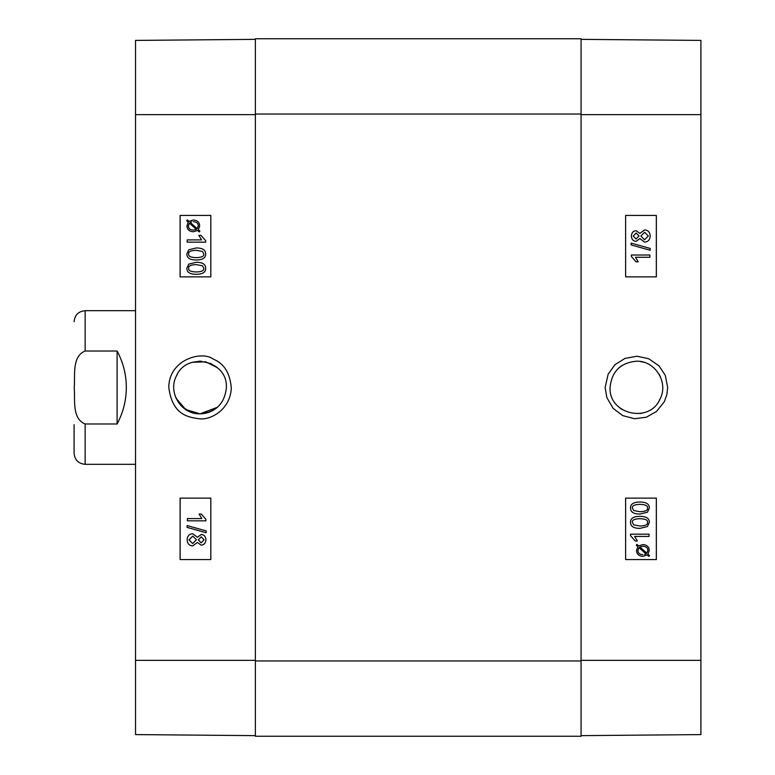 <?xml version="1.0" encoding="UTF-8"?>
<svg xmlns="http://www.w3.org/2000/svg" width="775" height="775" viewBox="0 0 775 775"><rect width="100%" height="100%" fill="white"/><g stroke="black" fill="none" stroke-linecap="round" stroke-linejoin="round"><path stroke-width="1.16" d="M640.034 361.441L643.957 362.293M659.089 374.199L660.377 376.669M660.377 398.331L659.079 400.83M643.947 412.707L640.053 413.559M621.947 409.491L618.993 407.253M619.002 367.738L621.957 365.5M639.947 526.031L633.727 524.869L632.41 522.379C631.887 520.102 634.405 518.872 639.947 518.688C645.488 518.882 648.007 520.102 647.493 522.35C648.016 524.617 645.498 525.847 639.947 526.031M639.927 526.031C645.478 525.847 647.997 524.617 647.474 522.35C647.987 520.102 645.468 518.882 639.927 518.688M630.54 522.35C630.404 518.417 633.543 516.412 639.947 516.353C646.205 516.353 649.343 518.349 649.353 522.35L647.454 526.545L639.947 528.366C633.669 528.366 630.53 526.361 630.54 522.35L630.511 522.35C630.385 518.417 633.524 516.412 639.927 516.353L639.947 516.353M630.511 522.35C630.511 526.361 633.64 528.366 639.927 528.366L639.947 528.366M649.043 536.436L634.628 536.436L637.35 540.96L635.161 540.96L630.54 535.632L630.54 534.169L649.043 534.169L649.043 536.436M649.024 536.436L634.628 536.436M635.142 540.96L630.54 535.632M630.511 535.632L630.54 534.169M646.815 553.185L647.832 550.453L646.844 553.185L639.859 546.956L642.94 546.249C646.137 546.433 647.774 547.828 647.852 550.453C647.755 547.828 646.118 546.433 642.921 546.249M642.863 554.648L642.892 554.648C639.598 554.464 637.941 553.05 637.932 550.415L638.997 547.654L646.001 553.902L644.626 554.464L645.972 553.902L638.988 547.663M642.892 556.324C638.813 556.062 636.682 554.096 636.517 550.424L637.844 546.637L636.275 545.232L637.002 544.399L638.658 545.881L642.901 544.573C646.97 544.893 649.092 546.83 649.247 550.405L647.958 554.183L649.537 555.597L648.84 556.431L647.183 554.948L642.921 556.324C638.833 556.062 636.711 554.096 636.537 550.424L637.864 546.637L636.294 545.232L636.982 544.399M638.629 545.881L642.901 544.573M648.811 556.431L647.164 554.958M636.052 239L633.243 236.007L636.178 233.033L639.017 235.997L636.052 239L638.997 235.997L636.159 233.033M644.558 239.746L648.326 235.997L644.567 239.746L640.877 236.065L644.655 232.277L648.346 235.997L644.645 232.277M636.12 241.335L636.139 241.335C633.214 241.17 631.635 239.407 631.393 236.055C631.654 232.655 633.252 230.873 636.197 230.698L639.888 233.43L644.626 229.943C648.065 230.146 649.915 232.171 650.206 236.007C649.934 239.853 648.055 241.877 644.558 242.081L639.888 238.555L636.139 241.335C633.194 241.17 631.615 239.407 631.373 236.055C631.635 232.655 633.233 230.873 636.178 230.698M639.879 233.391L644.606 229.943M644.538 242.081L639.879 238.584M650.206 250.277L631.131 244.929L631.15 243.108L650.206 248.446L650.206 250.277L631.15 244.929L631.131 243.108M649.896 257.271L635.481 257.271L638.203 261.795L636.013 261.795L631.393 256.467L631.393 255.014L649.896 255.014L649.896 257.271L635.481 257.271M631.373 255.014L631.373 256.467L636.013 261.795M639.947 511.713L633.727 510.551L632.41 508.061C631.887 505.784 634.405 504.544 639.947 504.37C645.488 504.554 648.007 505.784 647.493 508.032C648.016 510.299 645.498 511.529 639.947 511.713M639.927 511.713C645.478 511.529 647.997 510.299 647.474 508.032C647.987 505.784 645.468 504.554 639.927 504.37M630.54 508.032C630.404 504.099 633.543 502.093 639.947 502.035C646.205 502.035 649.343 504.031 649.353 508.032L647.454 512.217L639.947 514.048C633.669 514.048 630.53 512.042 630.54 508.032L630.511 508.032C630.385 504.099 633.524 502.093 639.927 502.035L639.947 502.035M630.511 508.032C630.511 512.042 633.64 514.048 639.927 514.048L639.947 514.048M625.628 276.878L656.328 276.878L656.328 215.431L625.628 215.431L656.357 215.431L656.357 276.878L625.628 276.878L625.628 215.431M625.628 559.569L656.328 559.569L656.328 498.122L625.628 498.122L656.357 498.122L656.357 559.569L625.628 559.569L625.628 498.122M610.07 387.5C611.659 371.525 620.436 362.758 636.391 361.208C655.02 360.414 668.844 382.443 660.097 398.922C649.712 423.847 608.617 414.47 610.07 387.5M605.13 387.49L606.844 397.565L613.132 408.367L622.712 415.613L634.551 418.733L646.35 417.221L656.512 411.448L664.272 401.799L666.82 394.853L667.682 387.481L665.318 375.362L658.982 365.839L648.743 358.748L637.06 356.238L625.038 358.379L614.933 364.725L608.152 374.189L605.13 387.49M581.076 735.64L700.91 734.593L700.91 40.407L581.076 39.36M255.372 736.25L581.076 736.25L581.076 38.75L255.372 38.75L255.372 736.25L581.076 736.25L255.372 736.25M74.09 424.7L74.09 453.259C74.739 459.972 78.43 463.663 85.143 464.322L135.538 464.322M117.102 423.983L85.143 423.983C71.707 418.607 75.282 399.454 74.245 387.5C75.282 375.546 71.707 356.393 85.143 351.017L117.102 351.017C123.186 362.419 126.257 374.577 126.325 387.5C126.257 400.423 123.186 412.581 117.102 423.983L117.102 351.017M200.066 413.821C181.398 414.635 167.623 392.528 176.351 376.078C186.765 351.133 227.821 360.501 226.387 387.5C224.789 403.475 216.022 412.252 200.066 413.821C206.596 413.753 212.398 411.564 217.446 407.262L200.066 413.821L185.719 409.558L176.08 398.331M176.08 376.679L176.652 375.488M205.821 361.818L192.52 362.293L205.569 361.77L217.436 367.728L210.141 363.184M196.269 250.296C190.718 250.49 188.199 251.71 188.722 253.977C188.18 251.71 190.689 250.49 196.24 250.296L202.469 251.468L203.786 253.948C204.309 256.234 201.791 257.465 196.24 257.649C190.698 257.455 188.189 256.234 188.693 253.977C188.209 256.234 190.727 257.455 196.269 257.649M196.24 247.961L196.269 247.961C202.546 247.971 205.685 249.976 205.675 253.977C205.792 257.92 202.653 259.916 196.24 259.983C189.991 259.983 186.852 257.978 186.843 253.977L188.742 249.792L196.24 247.961C202.527 247.971 205.666 249.976 205.656 253.977C205.811 257.92 202.672 259.916 196.269 259.983L196.24 259.983M187.153 239.901L201.568 239.901L198.846 235.377L201.035 235.377L205.656 240.705L205.656 242.158L187.153 242.158L187.153 239.901L201.568 239.901M205.675 242.158L205.675 240.705L201.035 235.377M196.337 229.371L193.246 230.088C190.059 229.904 188.422 228.499 188.344 225.883L189.352 223.142L196.337 229.371M189.371 223.142L188.364 225.883C188.441 228.499 190.078 229.904 193.275 230.088M197.199 228.683L190.195 222.435L197.199 228.673L198.264 225.922C198.255 223.287 196.598 221.873 193.304 221.689L193.304 221.689M191.599 221.873L190.214 222.435L191.57 221.873M193.275 220.003L193.304 220.003C197.383 220.265 199.504 222.231 199.679 225.912L198.352 229.691L199.921 231.095L199.185 231.928L197.538 230.456L193.295 231.764C189.216 231.444 187.104 229.497 186.949 225.932L188.238 222.154L186.659 220.739L187.356 219.906L189.013 221.388L193.275 220.003C197.363 220.265 199.485 222.231 199.659 225.912L198.332 229.691L199.902 231.095L199.185 231.928M197.557 230.456L193.304 231.764M187.376 219.906L189.032 221.379M201.277 536.842L198.313 539.846L201.248 536.842L204.067 539.836L201.122 542.81L198.284 539.846L201.151 542.81M192.743 536.097L196.433 539.778L192.655 543.566L188.955 539.846L192.743 536.097L188.984 539.846L192.665 543.566M201.171 534.508C204.087 534.673 205.675 536.436 205.917 539.788C205.656 543.188 204.057 544.97 201.112 545.145L197.422 542.423L192.684 545.9C189.245 545.697 187.385 543.672 187.104 539.836C187.376 535.99 189.255 533.965 192.752 533.762L197.422 537.288L201.19 534.508C204.116 534.673 205.695 536.436 205.937 539.788C205.675 543.188 204.077 544.97 201.132 545.145M197.431 542.452L192.704 545.9M197.431 537.259L192.752 533.762M206.16 530.914L206.16 532.735L187.104 527.397L187.104 525.566L206.179 530.914L206.16 532.735M187.124 525.566L206.179 530.914M187.414 518.572L201.829 518.572L199.107 514.048L201.297 514.048L205.917 519.376L205.917 520.839L187.414 520.839L187.414 518.572M187.434 518.572L201.829 518.572M201.316 514.048L205.917 519.376M205.937 519.376L205.917 520.839M196.269 264.614C190.718 264.808 188.199 266.028 188.722 268.295C188.18 266.028 190.689 264.808 196.24 264.614L202.469 265.786L203.786 268.266C204.309 270.552 201.791 271.783 196.24 271.967C190.698 271.773 188.189 270.552 188.693 268.295C188.209 270.552 190.727 271.773 196.269 271.967M196.24 262.289L196.269 262.289C202.546 262.289 205.685 264.294 205.675 268.295C205.792 272.238 202.653 274.234 196.24 274.302C189.991 274.302 186.852 272.306 186.843 268.295L188.742 264.11L196.24 262.289C202.527 262.289 205.666 264.294 205.656 268.295C205.811 272.238 202.672 274.234 196.269 274.302L196.24 274.302M210.819 498.122L180.129 498.122L180.129 559.569L210.819 559.569L180.1 559.569L180.1 498.122L210.819 498.122L210.819 559.569M210.819 215.431L180.129 215.431L180.129 276.878L210.819 276.878L180.1 276.878L180.1 215.431L210.819 215.431L210.819 276.878M168.795 387.49C172.312 413.811 186.407 417.173 199.553 418.791C210.054 420.244 229.981 410.314 231.308 388.411C230.194 373.347 224.237 363.611 213.445 359.213C202.333 350.368 168.863 359.164 168.795 387.49M255.372 39.36L135.538 40.407L135.538 734.593L255.372 735.64M201.49 361.218L198.642 361.218M177.349 374.218L176.08 376.669M175.45 396.81L181.001 405.645M182.028 406.672L189.991 411.816L200.066 413.821L210.141 411.816L217.446 407.262M581.076 114.642L700.91 114.642M581.076 660.358L700.91 660.358M581.076 660.968L255.372 660.968M255.372 114.032L581.076 114.032M85.143 423.983L85.143 464.322M74.09 321.741C74.739 315.028 78.43 311.337 85.143 310.678L85.143 351.017M255.372 114.642L135.538 114.642M255.372 660.358L135.538 660.358M85.143 310.678L135.538 310.678"/></g></svg>
